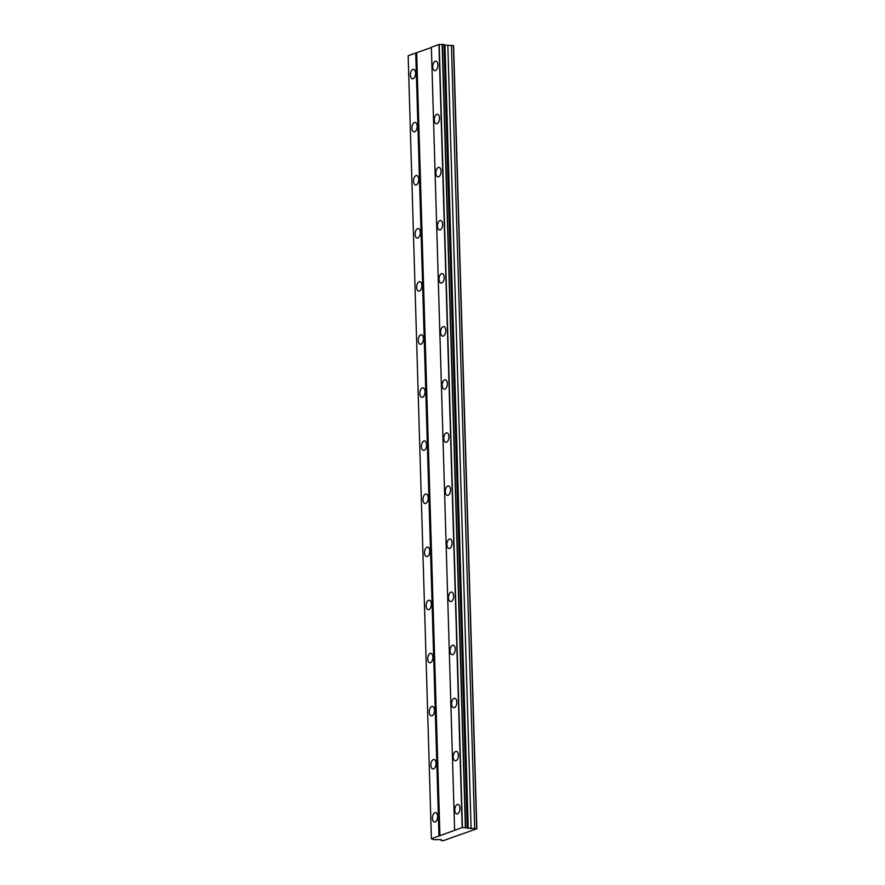 <?xml version="1.0" encoding="UTF-8"?>
<svg xmlns="http://www.w3.org/2000/svg" width="885" height="885" viewBox="0 0 885 885"><rect width="100%" height="100%" fill="white"/><g stroke="black" fill="none" stroke-linecap="round" stroke-linejoin="round"><path stroke-width="1.33" d="M415.585 73.123A4.768 2.566 -83.4 0 0 413.527 69.34A4.768 2.566 -83.4 0 0 410.374 75.015A4.768 2.566 -83.4 0 0 412.432 78.798A4.768 2.566 -83.4 0 0 415.585 73.123M437.644 816.357A4.768 2.566 -83.4 0 0 435.586 812.574A4.768 2.566 -83.4 0 0 432.433 818.249A4.768 2.566 -83.4 0 0 434.491 822.032A4.768 2.566 -83.4 0 0 437.644 816.357M436.073 763.268A4.768 2.566 -83.4 0 0 434.004 759.485A4.768 2.566 -83.4 0 0 430.862 765.16A4.768 2.566 -83.4 0 0 432.92 768.943A4.768 2.566 -83.4 0 0 436.073 763.268M434.491 710.179A4.768 2.566 -83.4 0 0 432.433 706.396A4.768 2.566 -83.4 0 0 429.28 712.071A4.768 2.566 -83.4 0 0 431.338 715.865A4.768 2.566 -83.4 0 0 434.491 710.179M432.92 657.09A4.768 2.566 -83.4 0 0 430.862 653.307A4.768 2.566 -83.4 0 0 427.709 658.982A4.768 2.566 -83.4 0 0 429.767 662.776A4.768 2.566 -83.4 0 0 432.92 657.09M431.338 604.001A4.768 2.566 -83.4 0 0 429.28 600.218A4.768 2.566 -83.4 0 0 426.127 605.893A4.768 2.566 -83.4 0 0 428.196 609.688A4.768 2.566 -83.4 0 0 431.338 604.001M429.767 550.913A4.768 2.566 -83.4 0 0 427.709 547.129A4.768 2.566 -83.4 0 0 424.557 552.815A4.768 2.566 -83.4 0 0 426.614 556.599A4.768 2.566 -83.4 0 0 429.767 550.913M428.196 497.824A4.768 2.566 -83.4 0 0 426.127 494.04A4.768 2.566 -83.4 0 0 422.975 499.726A4.768 2.566 -83.4 0 0 425.043 503.51A4.768 2.566 -83.4 0 0 428.196 497.824M426.614 444.735A4.768 2.566 -83.4 0 0 424.557 440.951A4.768 2.566 -83.4 0 0 421.404 446.637A4.768 2.566 -83.4 0 0 423.461 450.421A4.768 2.566 -83.4 0 0 426.614 444.735M425.043 391.646A4.768 2.566 -83.4 0 0 422.975 387.862A4.768 2.566 -83.4 0 0 419.833 393.548A4.768 2.566 -83.4 0 0 421.891 397.332A4.768 2.566 -83.4 0 0 425.043 391.646M423.461 338.557A4.768 2.566 -83.4 0 0 421.404 334.773A4.768 2.566 -83.4 0 0 418.251 340.459A4.768 2.566 -83.4 0 0 420.309 344.243A4.768 2.566 -83.4 0 0 423.461 338.557M421.891 285.468A4.768 2.566 -83.4 0 0 419.833 281.684A4.768 2.566 -83.4 0 0 416.68 287.371A4.768 2.566 -83.4 0 0 418.738 291.154A4.768 2.566 -83.4 0 0 421.891 285.468M420.309 232.39A4.768 2.566 -83.4 0 0 418.251 228.595A4.768 2.566 -83.4 0 0 415.098 234.282A4.768 2.566 -83.4 0 0 417.167 238.065A4.768 2.566 -83.4 0 0 420.309 232.39M418.738 179.301A4.768 2.566 -83.4 0 0 416.68 175.507A4.768 2.566 -83.4 0 0 413.527 181.193A4.768 2.566 -83.4 0 0 415.585 184.976A4.768 2.566 -83.4 0 0 418.738 179.301M417.167 126.212A4.768 2.566 -83.4 0 0 415.098 122.418A4.768 2.566 -83.4 0 0 411.945 128.104A4.768 2.566 -83.4 0 0 414.014 131.887A4.768 2.566 -83.4 0 0 417.167 126.212M437.92 65.003A4.768 2.566 -83.4 0 0 435.862 61.22A4.768 2.566 -83.4 0 0 432.71 66.895A4.768 2.566 -83.4 0 0 434.767 70.678A4.768 2.566 -83.4 0 0 437.92 65.003M459.979 808.237A4.768 2.566 -83.4 0 0 457.921 804.454A4.768 2.566 -83.4 0 0 454.768 810.14A4.768 2.566 -83.4 0 0 456.826 813.923A4.768 2.566 -83.4 0 0 459.979 808.237M458.408 755.148A4.768 2.566 -83.4 0 0 456.339 751.365A4.768 2.566 -83.4 0 0 453.197 757.051A4.768 2.566 -83.4 0 0 455.255 760.834A4.768 2.566 -83.4 0 0 458.408 755.148M456.826 702.059A4.768 2.566 -83.4 0 0 454.768 698.276A4.768 2.566 -83.4 0 0 451.615 703.962A4.768 2.566 -83.4 0 0 453.684 707.746A4.768 2.566 -83.4 0 0 456.826 702.059M455.255 648.971A4.768 2.566 -83.4 0 0 453.197 645.187A4.768 2.566 -83.4 0 0 450.045 650.873A4.768 2.566 -83.4 0 0 452.102 654.657A4.768 2.566 -83.4 0 0 455.255 648.971M453.673 595.893A4.768 2.566 -83.4 0 0 451.615 592.098A4.768 2.566 -83.4 0 0 448.463 597.784A4.768 2.566 -83.4 0 0 450.531 601.568A4.768 2.566 -83.4 0 0 453.673 595.893M452.102 542.804A4.768 2.566 -83.4 0 0 450.045 539.009A4.768 2.566 -83.4 0 0 446.892 544.695A4.768 2.566 -83.4 0 0 448.949 548.479A4.768 2.566 -83.4 0 0 452.102 542.804M450.531 489.715A4.768 2.566 -83.4 0 0 448.463 485.92A4.768 2.566 -83.4 0 0 445.321 491.606A4.768 2.566 -83.4 0 0 447.379 495.39A4.768 2.566 -83.4 0 0 450.531 489.715M448.949 436.626A4.768 2.566 -83.4 0 0 446.892 432.842A4.768 2.566 -83.4 0 0 443.739 438.517A4.768 2.566 -83.4 0 0 445.797 442.301A4.768 2.566 -83.4 0 0 448.949 436.626M447.379 383.537A4.768 2.566 -83.4 0 0 445.31 379.753A4.768 2.566 -83.4 0 0 442.168 385.429A4.768 2.566 -83.4 0 0 444.226 389.212A4.768 2.566 -83.4 0 0 447.379 383.537M445.797 330.448A4.768 2.566 -83.4 0 0 443.739 326.665A4.768 2.566 -83.4 0 0 440.586 332.34A4.768 2.566 -83.4 0 0 442.655 336.123A4.768 2.566 -83.4 0 0 445.797 330.448M444.226 277.359A4.768 2.566 -83.4 0 0 442.168 273.576A4.768 2.566 -83.4 0 0 439.015 279.251A4.768 2.566 -83.4 0 0 441.073 283.034A4.768 2.566 -83.4 0 0 444.226 277.359M442.644 224.27A4.768 2.566 -83.4 0 0 440.586 220.487A4.768 2.566 -83.4 0 0 437.433 226.162A4.768 2.566 -83.4 0 0 439.502 229.945A4.768 2.566 -83.4 0 0 442.644 224.27M441.073 171.181A4.768 2.566 -83.4 0 0 439.015 167.398A4.768 2.566 -83.4 0 0 435.862 173.073A4.768 2.566 -83.4 0 0 437.92 176.856A4.768 2.566 -83.4 0 0 441.073 171.181M439.502 118.092A4.768 2.566 -83.4 0 0 437.433 114.309A4.768 2.566 -83.4 0 0 434.292 119.984A4.768 2.566 -83.4 0 0 436.349 123.767A4.768 2.566 -83.4 0 0 439.502 118.092M452.445 837.365L476.838 828.78L462.191 827.563L431.404 838.748L433.716 839.666L441.383 839.644L441.161 840.518L443.142 840.75L452.445 837.365M431.382 47.524L408.162 55.7L431.404 838.748M467.247 827.519L444.005 44.471L438.949 44.504L431.371 47.259L454.613 830.318M476.838 828.78L453.596 45.721L444.027 44.991M415.74 52.945L438.982 835.993M439.922 835.927L416.68 52.868M438.949 44.504L462.191 827.563M442.146 44.272L465.377 827.32M462.435 827.541L439.192 44.482M465.621 827.309L442.378 44.25M443.971 44.438L467.214 827.486M444.646 45.113L467.888 828.172M444.978 45.456L468.22 828.515M447.854 45.788L471.097 828.847M451.427 45.29L474.67 828.349M453.397 45.522L476.639 828.57M441.139 839.611L441.161 840.518"/></g></svg>
